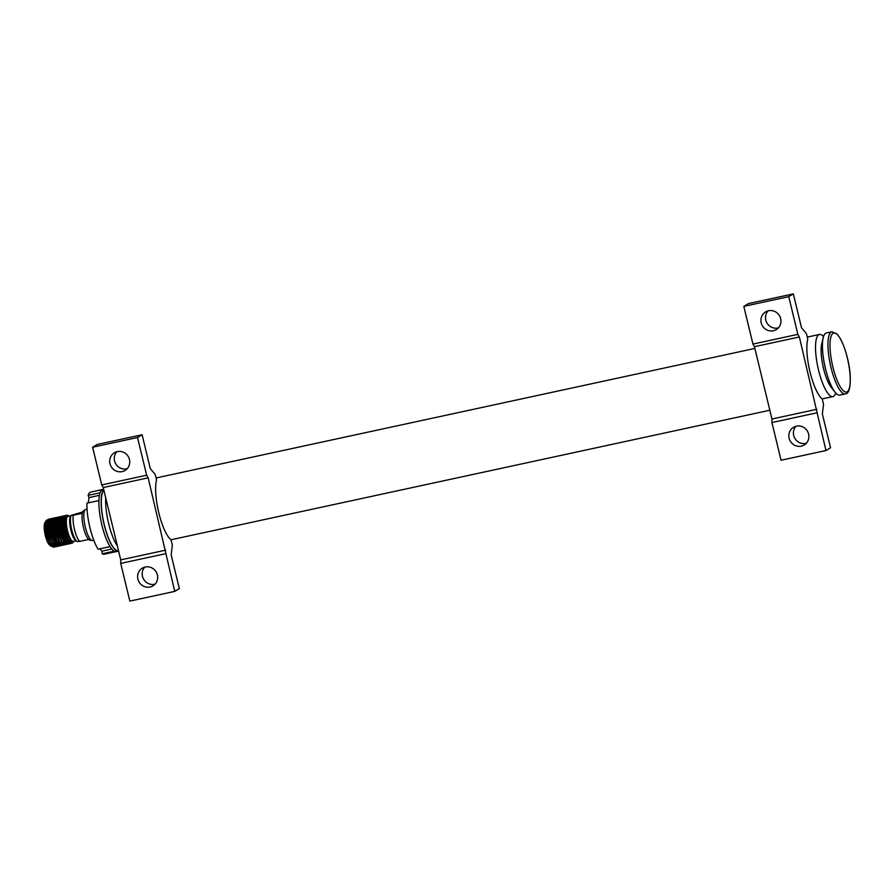 <?xml version="1.0" encoding="UTF-8"?>
<svg xmlns="http://www.w3.org/2000/svg" width="895" height="895" viewBox="0 0 895 895"><rect width="100%" height="100%" fill="white"/><g stroke="black" fill="none" stroke-linecap="round" stroke-linejoin="round"><path stroke-width="1.34" d="M118.52 550.705L118.442 550.727A31.392 8.368 -102.2 0 1 104.267 524.604A31.392 8.368 -102.2 0 1 103.865 490.136M822.628 341.308A25.429 6.78 77.8 0 0 823.534 368.471A25.429 6.78 77.8 0 0 832.954 389.056M823.534 336.554A31.784 8.469 77.8 0 0 819.462 334.461A31.784 8.469 77.8 0 0 818.545 370.138A31.784 8.469 77.8 0 0 832.898 396.597A31.784 8.469 77.8 0 0 835.74 393.017M103.663 489.296L102.847 489.475A31.784 8.469 77.8 0 0 100.083 492.809L88.102 495.394A31.784 8.469 77.8 0 1 90.865 492.06L102.847 489.475A31.784 8.469 77.8 0 0 101.918 525.141A31.784 8.469 77.8 0 0 116.283 551.6L118.52 551.119A31.784 8.469 77.8 0 0 118.621 551.096M103.775 489.744A31.784 8.469 77.8 0 0 104.167 524.66A31.784 8.469 77.8 0 0 118.52 551.119M105.722 497.788A31.784 8.469 77.8 0 0 108.664 523.687A31.784 8.469 77.8 0 0 117.402 546.084M116.876 451.718A10.326 9.912 -121.1 0 0 127.157 468.745M129.451 459.504A10.326 9.912 58.9 0 1 125.065 470.457A10.326 9.912 58.9 0 1 109.995 463.711A10.326 9.912 58.9 0 1 114.381 452.769A10.326 9.912 58.9 0 1 129.451 459.504M144.789 567.117A10.326 9.912 -121.1 0 0 155.07 584.144M157.375 574.903A10.326 9.912 58.9 0 1 152.978 585.856A10.326 9.912 58.9 0 1 137.908 579.121A10.326 9.912 58.9 0 1 142.305 568.168A10.326 9.912 58.9 0 1 157.375 574.903M148.156 477.829L146.646 475.223L137.528 437.521L142.104 434.757L150.293 468.611L155.215 474.451L156.547 479.966A33.372 8.894 77.8 0 0 158.807 512.846A33.372 8.894 77.8 0 0 171.001 539.719L172.332 545.234L171.146 554.777L179.336 588.619L174.749 591.394L148.156 477.829L103.238 487.551L101.739 484.933L146.646 475.223M101.739 484.933L92.61 447.231L137.528 437.521M92.61 447.231L97.197 444.468L142.104 434.757M165.631 553.692L120.724 563.403L129.842 601.104L174.749 591.394M120.724 563.403L120.735 559.867L165.653 550.156M120.735 559.867L103.238 487.551M831.902 331.776L826.376 332.974A31.784 8.469 77.8 0 0 823.232 337.628A31.784 8.469 77.8 0 0 825.458 368.65A31.784 8.469 77.8 0 0 835.024 392.167A31.784 8.469 77.8 0 0 839.812 395.098L845.339 393.901C850.686 394.303 852.208 376.661 847.42 358.089A30.195 8.055 77.8 0 0 833.044 333.287A30.195 8.055 77.8 0 0 832.865 366.894A30.195 8.055 77.8 0 0 847.196 391.753A30.195 8.055 77.8 0 0 847.375 358.134C845.406 349.856 842.933 343.199 840.025 338.109L837.06 334.003L831.902 331.776A31.784 8.469 77.8 0 0 830.985 367.453A31.784 8.469 77.8 0 0 845.339 393.901M823.232 337.628L821.744 343.658A25.429 6.78 77.8 0 0 823.534 368.471A25.429 6.78 77.8 0 0 831.187 387.289L835.024 392.167M768.089 310.856A10.326 9.912 -121.1 0 0 778.37 327.883M780.664 318.654A10.326 9.912 58.9 0 1 776.278 329.595A10.326 9.912 58.9 0 1 761.209 322.86A10.326 9.912 58.9 0 1 765.594 311.907A10.326 9.912 58.9 0 1 780.664 318.654M796.013 426.255A10.326 9.912 -121.1 0 0 806.283 443.282M808.588 434.053A10.326 9.912 58.9 0 1 804.191 444.994A10.326 9.912 58.9 0 1 789.121 438.259A10.326 9.912 58.9 0 1 793.518 427.307A10.326 9.912 58.9 0 1 808.588 434.053M799.369 336.979L797.859 334.361L788.741 296.659L793.317 293.896L801.517 327.749L806.429 333.6L807.76 339.115A33.372 8.894 77.8 0 0 810.031 371.984A33.372 8.894 77.8 0 0 822.214 398.868L823.557 404.372L822.36 413.915L830.549 447.768L825.962 450.532L799.369 336.979L754.451 346.689L752.952 344.072L797.859 334.361M752.952 344.072L743.823 306.381L788.741 296.659M743.823 306.381L748.41 303.606L793.317 293.896M816.844 412.83L771.937 422.552L781.055 460.243L825.962 450.532M771.937 422.552L771.949 419.005L816.866 409.295M771.949 419.005L754.451 346.689M70.996 515.744L67.919 516.404A12.843 3.423 77.8 0 0 67.55 530.813A12.843 3.423 77.8 0 0 73.356 541.509L76.422 540.837M66.756 515.162L65.704 516.303C64.776 519.492 65.122 524.425 66.745 531.093L70.85 540.759L74.005 541.363M46.395 520.275L44.907 522.803A11.915 3.177 77.8 0 0 45.321 535.546A11.915 3.177 77.8 0 0 49.74 545.189L51.228 546.23L46.081 535.478L44.75 526.942L46.417 535.445L51.015 545.603L53.655 547.259L54.662 546.487M47.972 519.704L46.417 520.241L45.679 523.564A14.298 3.815 77.8 0 0 46.987 535.4A14.298 3.815 77.8 0 0 51.015 545.603M51.485 525.399L51.999 526.886M51.339 545.01A11.915 3.177 77.8 0 0 51.999 543.142M54.192 542.907L54.013 544.026M53.756 544.764L54.092 543.724L53.801 544.831M53.555 545.48L52.637 546.509M51.865 546.543L51.228 546.23M79.666 541.397L77.462 541.564A13.94 3.714 -102.2 0 1 71.768 530.008A13.94 3.714 -102.2 0 1 71.13 515.408L73.334 515.24A15.092 4.027 77.8 0 0 74.498 529.527A15.092 4.027 77.8 0 0 79.666 541.397L88.65 539.45A15.092 4.027 77.8 0 0 89.88 540.155L92.084 540.49A15.897 4.24 77.8 0 0 92.521 540.479L93.774 540.211M87.05 509.143L85.797 509.412A15.897 4.24 77.8 0 0 85.405 509.579L83.537 510.799A15.092 4.027 77.8 0 0 82.318 513.294A15.092 4.027 77.8 0 0 83.481 527.58A15.092 4.027 77.8 0 0 88.65 539.45M85.405 509.579A15.897 4.24 77.8 0 0 85.338 527.256A15.897 4.24 77.8 0 0 92.084 540.49M45.679 523.564L47.323 535.333L50.97 544.451L54.304 547.125L55.042 546.677M50.265 519.145L48.431 519.189L47.569 520.778L47.267 524.649L48.912 534.986L53.331 545.212L55.904 546.778L57.291 546.196M49.382 518.921L47.916 524.504L49.561 534.841L53.219 543.97L56.553 546.632M56.553 529.068L54.662 523.172M52.514 518.653L50.679 518.697L49.807 520.297L49.516 524.157L51.149 534.505L55.579 544.731L58.141 546.286L59.148 545.514M51.63 518.429L50.165 524.022L51.809 534.36L55.468 543.478L58.801 546.151L59.54 545.715M54.752 518.171L52.928 518.216L52.055 519.816L51.753 523.676L53.398 534.013L57.828 544.238L60.39 545.805L61.777 545.223M53.879 517.948L52.413 523.53L54.058 533.867L57.716 542.996L61.05 545.659M58.32 520.409L57.246 518.708M56.765 518.16L55.803 517.601M57 517.679L55.166 517.724L54.304 519.324L54.002 523.195L55.647 533.532L60.066 543.757L62.639 545.323L64.026 544.742M60.491 523.843L59.16 520.621M56.116 517.467L54.662 523.049L56.295 533.386L59.954 542.515L63.288 545.178M59.249 517.198L57.414 517.243L56.542 518.843L56.251 522.702L57.895 533.04L62.314 543.265L64.887 544.831L66.275 544.25M58.365 516.974L56.9 522.557L58.544 532.905L62.202 542.023L65.536 544.697M65.883 528.654L65.536 527.133M62.807 519.436L61.744 517.746M61.252 517.187L60.301 516.628M61.486 516.717L59.663 516.762L58.79 518.35L58.488 522.221L60.133 532.559L64.563 542.784L67.125 544.35L68.523 543.768M65.436 524.269L64.977 522.87M60.614 516.493L59.148 522.076L60.793 532.413L64.451 541.542L67.785 544.205M63.735 516.225L61.912 516.27L61.039 517.869L60.737 521.729L62.381 532.066L66.801 542.303L69.374 543.858L70.761 543.276M62.863 516.001L61.397 521.595L63.042 531.932L66.689 541.05L70.034 543.724M65.984 515.744L64.149 515.788L63.288 517.377L62.986 521.248L64.63 531.585L69.049 541.811L71.622 543.377L73.591 541.867M65.1 515.52L63.634 521.103L65.279 531.44L68.937 540.569L72.271 543.231M54.908 546.039L55.401 544.507M55.557 543.634L55.747 541.274M55.311 546.342L55.87 545.077M56.061 544.361L56.351 542.292M56.217 546.666L56.9 545.995M57.157 545.558L57.649 544.015M57.56 545.849L58.119 544.596M58.309 543.88L58.589 541.799M59.394 545.066L59.898 543.533M60.905 539.584L60.715 535.792M62.963 535.311L62.728 533.308M64.541 541.688L64.731 539.327M65.044 542.415L65.335 540.345M65.201 544.719L65.883 544.048M66.129 543.612L66.633 542.079M66.789 541.206L66.98 538.846M67.64 538.13L67.461 534.337M68.792 543.422L69.351 542.169M69.687 543.746L70.381 543.086M70.627 542.639L71.13 541.095M68.77 516.225A14.298 3.815 77.8 0 0 66.823 515.151A14.298 3.815 77.8 0 0 65.704 516.303L64.921 521.785L66.431 531.059L70.638 540.479M71.13 515.408L82.698 511.951M82.318 513.294L73.334 515.24M44.75 526.942L46.216 535.434L50.612 545.055M52.134 546.017L53.431 545.346M54.416 541.564L54.438 538.454M51.876 525.701L51.451 524.627M47.569 520.778L46.965 525.667L48.464 534.942L52.872 544.585M54.382 545.536L55.68 544.854M56.016 532.29L55.378 529.337M49.807 520.297L49.203 525.186L50.713 534.46L55.121 544.104M56.62 545.044L57.929 544.373M58.589 542.75L58.779 541.755M51.899 520.599L51.451 524.694L52.95 533.979L57.369 543.623M58.611 524.246L58.186 523.172M54.304 519.324L53.7 524.213L55.199 533.487L59.618 543.131M63.4 539.618L63.422 536.519M56.542 518.843L55.949 523.732L57.448 533.006L61.856 542.65M63.366 543.589L64.664 542.907M65.648 539.137L65.592 534.74M64.999 530.343L64.362 527.39M63.109 523.273L62.684 522.199M60.838 518.977L59.439 518.239M58.645 519.145L58.186 523.239L59.696 532.514L64.104 542.157M67.886 538.645L67.875 534.774M65.279 522.591L64.921 521.707M60.882 518.653L60.435 522.758L61.934 532.033L66.353 541.676M67.852 542.616L69.15 541.945M69.474 541.363L69.967 539.595M65.324 517.992L63.937 517.265M63.288 517.377L62.684 522.266L64.183 531.54L68.602 541.195M65.369 517.702L65.19 518.283M99.434 495.327L89.03 497.586L88.236 502.867M98.92 500.562L86.949 503.147A31.784 8.469 77.8 0 0 98.092 549.217L110.074 546.632A31.784 8.469 77.8 0 1 98.92 500.562M99.871 548.836L101.996 551.175L102.231 553.781A31.784 8.469 77.8 0 0 104.301 554.195L116.283 551.6A31.784 8.469 77.8 0 1 114.202 551.186L102.231 553.781M111.808 549.049L101.996 551.175M88.102 495.394L89.03 497.586M103.854 490.057A31.47 8.391 77.8 0 0 104.245 524.615A31.47 8.391 77.8 0 0 118.543 550.783M70.973 515.777A12.843 3.423 77.8 0 0 70.85 530.108A12.843 3.423 77.8 0 0 76.388 540.815M156.066 477.964L754.877 348.435M807.279 337.102L819.462 334.461M171.012 539.763L769.834 410.234M822.225 398.901L832.898 396.597M53.655 547.259L54.304 547.125M58.141 546.286L58.801 546.151M51.082 545.704L50.198 544.574M53.331 545.212L52.447 544.093M55.579 544.731L54.696 543.601M52.055 519.816L51.709 521.203M57.828 544.238L56.933 543.12M60.066 543.757L59.182 542.639M62.314 543.265L61.431 542.146M58.79 518.35L58.455 519.738M64.563 542.784L63.679 541.665M61.039 517.869L60.692 519.257M66.801 542.303L65.917 541.173M69.049 541.811L68.165 540.692M70.85 540.759L70.414 540.2"/></g></svg>
